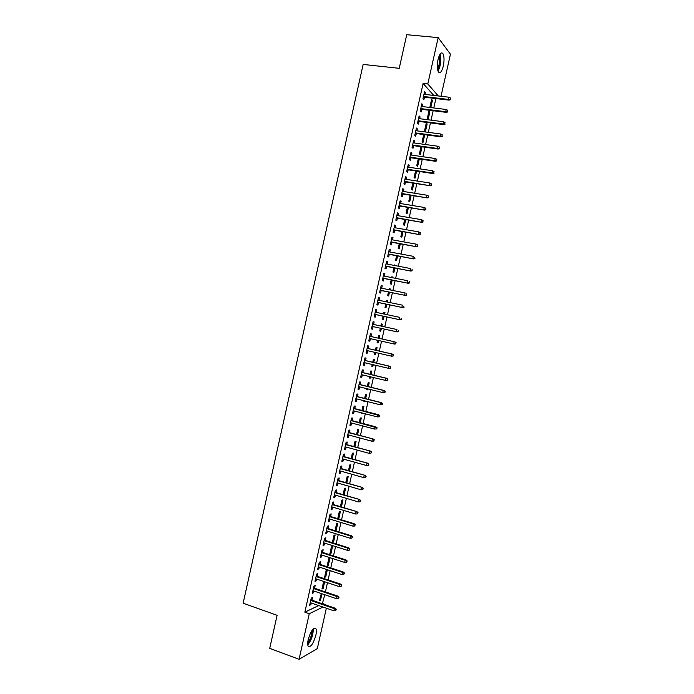 <?xml version="1.0" encoding="UTF-8"?>
<svg xmlns="http://www.w3.org/2000/svg" width="694" height="694" viewBox="0 0 694 694"><rect width="100%" height="100%" fill="white"/><g stroke="black" fill="none" stroke-linecap="round" stroke-linejoin="round"><path stroke-width="1.04" d="M308.223 639.538C310.886 630.751 313.454 627.15 315.926 628.729C316.525 630.048 316.499 632.251 315.839 635.34C313.22 644.075 310.643 647.676 308.127 646.14C307.529 644.821 307.563 642.618 308.223 639.538M438.061 59.441C439.545 53.82 441.141 51.85 442.859 53.516C444.247 56.205 444.394 60.404 443.301 66.112C441.826 71.725 440.222 73.694 438.487 72.02C437.107 69.365 436.968 65.175 438.061 59.441M322.346 603.78L324.783 594.715M325.417 591.913L327.481 582.682M328.097 579.915L330.171 570.65M330.786 567.909L332.868 558.609M333.476 555.903L335.566 546.568M336.165 543.888L338.264 534.519M338.854 531.864L340.962 522.469M341.552 519.849L343.66 510.411M344.241 507.817L346.367 498.353M346.939 495.785L349.065 486.286M349.629 483.753L351.763 474.219M352.326 471.712L354.469 462.152M355.024 459.671L357.176 450.068M357.722 447.621L359.882 437.992M360.42 435.572L362.589 425.899M363.118 423.514L365.296 413.815M365.825 411.455L368.002 401.722M368.523 399.388L370.709 389.62M371.229 387.321L373.424 377.519M373.927 375.246L376.131 365.408M376.634 363.17L378.846 353.298M379.34 351.086L381.553 341.179M382.047 339.002L384.268 329.086M384.762 326.874L386.974 316.993M387.478 314.755L389.681 304.892M390.193 302.619L392.388 292.79M392.908 290.491L395.103 280.688M395.623 278.355L397.818 268.578M398.347 266.21L400.525 256.459M401.063 254.065L403.24 244.34M403.787 241.911L405.955 232.212M406.511 229.757L408.671 220.085M409.226 217.595L411.386 207.957M411.95 205.433L414.11 195.812M414.682 193.262L416.825 183.676M417.406 181.091L419.549 171.531M420.13 168.911L422.264 159.377M422.863 156.731L424.988 147.223M425.587 144.543L427.712 135.07M428.319 132.354L430.436 122.907M431.052 120.157L433.16 110.736M433.776 107.96L435.884 98.565M322.805 603.563L326.987 605.376M326.353 608.213L317.305 648.621L299.071 659.3L309.264 613.73L322.953 607.042M299.071 659.3L269.714 648.361L277.097 615.318L243.143 603.207L363.153 64.438L399.232 68.316L406.736 34.7L438.174 37.623L450.441 54.21L441.02 96.284M324.419 581.659L323.534 582.04L321.964 589.05L323.135 588.538L324.662 581.746M314.564 588.243L315.154 585.606L313.931 586.135L312.317 593.318L313.549 592.771L313.94 591.028M329.928 558.228L328.774 558.653L327.204 565.671L328.357 565.22L329.928 558.228M319.917 564.343L320.498 561.724L319.292 562.175L317.678 569.366L318.893 568.889L319.301 567.076M335.15 534.892L334.014 535.248L332.435 542.274L333.58 541.893L335.15 534.892M325.26 540.435L325.85 537.824L324.653 538.197L323.04 545.397L324.245 544.998L324.662 543.107M337.813 518.245L338.811 518.548L340.372 511.539L339.253 511.834L337.718 518.678M338.811 518.548L338.013 518.765M330.613 516.51L331.194 513.907L330.023 514.211L328.409 521.411L329.589 521.081L330.032 519.121M344.094 494.952L345.603 488.177L344.502 488.394L343.096 494.657M335.974 492.558L336.555 489.973L335.393 490.198L333.779 497.407L334.95 497.156L335.402 495.117M349.472 470.905L350.843 464.789L349.75 464.945L348.475 470.627M341.335 468.597L341.916 466.021L340.763 466.177L339.149 473.386L340.303 473.204L340.78 471.096M354.86 446.841L356.083 441.393L354.998 441.479L353.862 446.572M346.696 444.62L347.278 442.052L346.141 442.139L344.528 449.348L345.664 449.244L346.159 447.057M360.247 422.767L361.322 417.979L360.255 417.988L359.249 422.507M359.232 425.023L358.711 424.884M352.066 420.625L352.639 418.066L351.528 418.074L349.915 425.301L351.034 425.266L351.537 423.002M365.643 398.668L366.571 394.548L365.521 394.496L364.645 398.417M365.122 400.993L364.992 401.583L363.942 401.54L364.124 400.742M357.445 396.612L358.009 394.062L356.916 394.001L355.293 401.227L356.404 401.271L356.924 398.929M371.047 374.552L371.819 371.108L370.787 370.978L370.032 374.318M370.535 376.825L370.24 378.143L369.208 378.03L369.529 376.582M362.815 372.583L363.387 370.049L362.303 369.911L360.689 377.137L361.774 377.25L362.311 374.847M376.443 350.427L377.068 347.642L376.053 347.442L375.437 350.192M375.948 352.63L375.489 354.686L374.474 354.504L374.942 352.405M368.202 348.535L368.766 346.011L367.699 345.803L366.076 353.038L367.152 353.22L367.707 350.739M381.31 323.942L382.325 324.167L381.327 323.89L380.85 326.024M382.325 324.167L381.856 326.249M381.362 328.453L380.746 331.212L379.739 330.96L380.355 328.227M373.086 321.73L374.144 321.955L373.094 321.669L371.472 328.913L372.531 329.173L373.094 326.64M374.144 321.955L373.589 324.445M386.567 300.459L387.582 300.667L386.601 300.329L386.263 301.812M387.582 300.667L387.278 302.02M386.775 304.293L386.003 307.72L385.014 307.399L385.76 304.076M378.464 297.665L379.531 297.891L378.499 297.526L376.877 304.77L377.918 305.108L378.482 302.567M379.531 297.891L378.993 300.302M391.832 276.958L392.847 277.158L391.876 276.75L391.694 277.574M392.847 277.158L392.709 277.782M392.188 280.107L391.269 284.21L390.297 283.82L391.173 279.908M383.851 273.592L384.918 273.8L383.903 273.367L382.281 280.619L383.305 281.027L383.877 278.468M384.918 273.8L384.398 276.143M397.749 253.449L397.124 253.327M397.601 255.913L396.534 260.692L395.571 260.233L396.586 255.722M389.247 249.502L390.314 249.693L389.308 249.189L387.686 256.442L388.692 256.927L389.273 254.36M390.314 249.693L389.802 251.974M403.023 231.701L401.8 237.148L400.863 236.619L402 231.518M394.634 225.385L395.71 225.576L394.721 224.995L393.099 232.256L394.088 232.811L394.669 230.226M395.71 225.576L395.216 227.779M408.454 207.463L407.074 213.596L406.146 212.997L407.421 207.298M400.039 201.26L401.115 201.434L400.143 200.783L398.521 208.053L399.492 208.677L400.074 206.083M401.115 201.434L400.638 203.568M413.876 183.216L412.357 190.026L411.438 189.358L412.852 183.06M405.435 177.117L406.519 177.282L405.565 176.554L403.934 183.823L404.897 184.526L405.478 181.915M406.519 177.282L406.059 179.338M418.187 159.212L419.219 159.36L418.629 158.857M419.219 159.36L417.632 166.439L416.738 165.692L418.282 158.805M410.839 152.958L411.924 153.114L410.987 152.307L409.356 159.585L410.301 160.366L410.891 157.738M411.924 153.114L411.481 155.1M424.502 135.755L423.626 134.914L422.039 142.018L422.915 142.834L424.502 135.755L423.47 135.616M416.253 128.78L417.337 128.919L416.417 128.043L414.786 135.321L415.715 136.18L416.305 133.534M417.337 128.919L416.912 130.836M429.794 112.124L428.935 111.222L427.339 118.327L428.207 119.212L429.794 112.124L428.762 111.994M421.666 104.586L422.75 104.716L421.848 103.762L420.217 111.049L421.128 111.977L421.718 109.322M422.75 104.716L422.342 106.555M433.759 95.434L423.114 83.436L304.848 612.177L318.659 605.558M424.372 92.475L425.465 92.606L424.563 91.617L422.932 98.904L423.834 99.867L424.433 97.212M425.465 92.606L425.058 94.41M432.44 100.309L431.59 99.363L429.994 106.477L430.853 107.397L432.44 100.309L431.399 100.188M418.959 116.679L420.043 116.818L419.133 115.907L417.502 123.185L418.421 124.079L419.011 121.433M420.043 116.818L419.627 118.7M427.148 123.94L426.281 123.072L424.685 130.177L425.561 131.027L427.148 123.94L426.116 123.81M413.546 140.865L414.63 141.021L413.702 140.179L412.071 147.458L413.008 148.273L413.598 145.636M414.63 141.021L414.197 142.973M421.865 147.562L420.98 146.755L419.384 153.86L420.278 154.641L421.865 147.562L420.833 147.414M408.141 165.042L409.217 165.198L408.272 164.435L406.649 171.704L407.595 172.45L408.185 169.83M409.217 165.198L408.766 167.219M415.55 171.002L416.469 171.071M416.582 171.158L414.995 178.237L414.092 177.525L415.567 170.932M402.737 189.193L403.813 189.358L402.85 188.673L401.227 195.942L402.19 196.61L402.772 193.999M403.813 189.358L403.344 191.457M411.16 195.344L409.712 201.815L408.792 201.173L410.137 195.179M397.332 213.327L398.408 213.509L397.436 212.893L395.806 220.154L396.795 220.753L397.367 218.159M398.408 213.509L397.922 215.678M405.738 219.582L404.437 225.377L403.5 224.813L404.715 219.408M391.937 237.443L393.012 237.634L392.015 237.096L390.392 244.349L391.39 244.869L391.971 242.293M393.012 237.634L392.509 239.872M400.317 243.811L399.171 248.92L398.217 248.426L399.293 243.62M386.549 261.543L387.616 261.751L386.61 261.282L384.988 268.535L386.003 268.977L386.575 266.418M387.616 261.751L387.096 264.058M394.461 265.203L395.485 265.394L394.522 264.952L394.409 265.455M394.895 268.014L393.897 272.456L392.934 272.031L393.88 267.815M381.162 285.633L382.229 285.841L381.197 285.451L379.575 292.695L380.607 293.068L381.18 290.517M382.229 285.841L381.691 288.227M389.195 288.713L390.219 288.912L389.239 288.539L388.978 289.693M390.219 288.912L389.993 289.901M389.481 292.2L388.64 295.965L387.651 295.609L388.467 291.992M375.775 309.697L376.842 309.923L375.792 309.602L374.179 316.846L375.22 317.141L375.792 314.608M376.842 309.923L376.287 312.378M383.938 312.205L384.953 312.421L383.964 312.109L383.556 313.922M384.953 312.421L384.571 314.139M384.068 316.377L383.374 319.466L382.377 319.179L383.053 316.16M370.396 333.753L371.455 333.988L370.396 333.736L368.774 340.98L369.841 341.196L368.774 340.98M371.455 333.988L370.891 336.512M370.405 338.681L369.841 341.196M378.681 335.679L379.696 335.905L378.69 335.67L378.135 338.125M379.696 335.905L379.15 338.351M378.664 340.528L378.117 342.949L377.102 342.732L377.649 340.303M365.504 360.568L366.076 358.026L365.001 357.852L363.378 365.087L364.463 365.244L365.009 362.797M373.745 362.494L374.439 359.379L373.415 359.214L372.739 362.259M373.242 364.732L372.869 366.415L371.837 366.267L372.236 364.489M360.125 384.606L360.698 382.056L359.605 381.96L357.991 389.187L359.084 389.265L359.613 386.888M368.341 386.61L369.191 382.828L368.15 382.732L367.334 386.367M367.829 388.909L367.62 389.863L366.571 389.785L366.822 388.666M354.755 408.627L355.328 406.068L354.218 406.042L352.604 413.26L353.714 413.268L354.226 410.969M362.945 410.718L363.942 406.268L362.893 406.242L361.947 410.466M362.415 413.077L361.314 413.294L361.418 412.817M349.386 432.622L349.958 430.063L348.839 430.107L347.217 437.324L348.345 437.255L348.848 435.034M357.557 434.808L358.703 429.69L357.627 429.733L356.551 434.539M344.016 456.617L344.597 454.041L343.452 454.162L341.838 461.371L342.983 461.224L343.469 459.081M352.162 458.873L353.463 453.095L352.379 453.208L351.173 458.604M338.655 480.586L339.236 478.001L338.073 478.192L336.469 485.401L337.622 485.184L338.091 483.111M346.783 482.929L348.223 476.483L347.121 476.674L345.786 482.642M333.293 504.538L333.875 501.944L332.704 502.204L331.09 509.413L332.27 509.118L332.712 507.123M340.433 506.568L341.422 506.872L342.992 499.862L341.873 500.114L340.407 506.672M327.941 528.472L328.522 525.87L327.334 526.208L325.729 533.4L326.917 533.044L327.351 531.118M337.761 523.215L336.633 523.545L335.055 530.563L336.191 530.225L337.761 523.215M322.589 552.389L323.17 549.778L321.973 550.186L320.359 557.377L321.565 556.944L321.981 555.096M332.539 546.56L331.394 546.95L329.815 553.977L330.969 553.56L332.539 546.56M317.236 576.298L317.826 573.669L316.611 574.155L314.998 581.338L316.221 580.835L316.62 579.056M327.316 569.887L326.154 570.347L324.584 577.365L325.746 576.879L327.316 569.887M311.892 600.18L312.482 597.543L311.25 598.107L309.645 605.281L310.886 604.708L311.268 602.999M321.331 593.544L319.353 600.735L320.533 600.189L321.973 593.76M326.614 605.255L327.065 605.029M304.848 612.177L309.264 613.73M423.114 83.436L427.799 83.965L438.174 37.623M438.296 95.963L427.799 83.965M377.111 342.723L378.117 342.949M366.094 352.977L367.152 353.22M374.482 354.452L375.489 354.686M363.404 364.992L364.463 365.244M371.863 366.172L372.869 366.415M360.715 376.998L361.774 377.25M369.234 377.9L370.24 378.143M358.035 389.004L359.084 389.265M366.614 389.612L367.62 389.863M355.345 401.002L356.404 401.271M363.986 401.332L364.992 401.583M352.665 412.999L353.714 413.268M361.366 413.043L362.372 413.294M349.984 424.988L351.034 425.266M347.295 436.977L348.345 437.255M344.614 448.957L345.664 449.244M341.942 460.937L342.983 461.224M339.262 472.909L340.303 473.204M336.581 484.88L337.622 485.184M333.901 496.843L334.95 497.156M331.229 508.806L332.27 509.118M328.557 520.76L329.589 521.081M325.876 532.714L326.917 533.044M335.202 529.912L336.191 530.225M323.204 544.669L324.245 544.998M332.591 541.58L333.58 541.893M320.533 556.614L321.565 556.944M329.98 553.239L330.969 553.56M317.861 568.551L318.893 568.889M327.368 564.899L328.357 565.22M315.189 580.488L316.221 580.835M324.766 576.549L325.746 576.879M312.517 592.416L313.549 592.771M322.155 588.2L323.135 588.538M309.854 604.344L310.886 604.708M319.552 599.85L320.533 600.189M423.34 97.082L449.07 100.127L448.471 99.424L423.479 96.475M450.25 99.268L450.527 98.045L450.25 99.268L448.471 99.424L448.966 97.212L423.973 94.289M449.07 100.127L450.579 99.658M450.527 98.045L448.966 97.212M420.633 109.192L446.32 112.359L445.721 111.691L420.764 108.611M447.5 111.534L447.777 110.311L447.5 111.534L445.721 111.691L446.216 109.479L421.249 106.425M446.32 112.359L447.83 111.916M447.777 110.311L446.216 109.479M417.927 121.294L443.579 124.599L442.972 123.948L418.048 120.747M444.75 123.801L445.028 122.569L444.75 123.801L442.972 123.948L443.466 121.745L418.534 118.561M443.579 124.599L445.088 124.157M445.028 122.569L443.466 121.745M439.606 54.904L440.178 56.925C440.664 62.347 439.857 66.789 437.767 70.259M437.532 69.105C439.233 65.713 439.857 61.766 439.406 57.281L439.111 55.988M438.027 71.109C440.282 67.006 441.132 62 440.577 56.11L440.074 54.123M307.772 644.873C311.467 640.189 313.28 634.863 313.237 628.877M312.638 629.527C312.812 634.975 311.164 639.799 307.702 643.98M307.728 642.774C310.452 639.139 311.858 635.036 311.927 630.473M415.22 133.395L440.837 136.822L440.222 136.206L415.333 132.875M442 136.059L442.278 134.836L442 136.059L440.222 136.206L440.716 134.003L415.827 130.689M440.837 136.822L442.347 136.406M442.278 134.836L440.716 134.003M412.514 145.488L438.105 149.054L437.48 148.455L412.618 145.003M439.259 148.308L439.528 147.085L439.259 148.308L437.48 148.455L437.975 146.252L413.112 142.817M438.105 149.054L439.597 148.646M439.528 147.085L437.975 146.252M409.807 157.581L435.364 161.268L434.73 160.704L409.911 157.122M436.509 160.566L436.786 159.334L436.509 160.566L434.73 160.704L435.225 158.501L410.397 154.944M435.364 161.268L436.856 160.878M436.786 159.334L435.225 158.501M407.1 169.666L432.622 173.491L431.989 172.945L407.196 169.241M433.767 172.806L434.045 171.583L433.767 172.806L431.989 172.945L432.483 170.741L407.69 167.063M432.622 173.491L434.114 173.11M434.045 171.583L432.483 170.741M404.402 181.75L429.89 185.697L404.489 181.36M431.026 185.046L431.295 183.823L431.026 185.046L429.248 185.185L429.742 182.982L404.975 179.173M429.89 185.697L431.373 185.333M431.295 183.823L429.742 182.982M401.696 193.826L427.148 197.903L401.783 193.461M428.276 197.287L428.554 196.064L428.276 197.287L426.506 197.426L427.001 195.222L402.268 191.284M427.148 197.903L428.64 197.556M428.554 196.064L427.001 195.222M398.998 205.901L424.416 210.108L399.067 205.571M425.535 209.519L425.812 208.295L425.535 209.519L423.765 209.657L424.26 207.454L399.562 203.394M424.416 210.108L425.899 209.77M425.812 208.295L424.26 207.454M396.3 217.977L421.683 222.306L396.361 217.673M422.802 221.742L423.071 220.518L422.802 221.742L421.024 221.88L421.518 219.677L396.855 215.496M421.683 222.306L423.167 221.985M423.071 220.518L421.518 219.677M393.593 230.035L418.95 234.503L393.654 229.766M420.061 233.965L420.33 232.742L420.061 233.965L418.282 234.104L418.777 231.9L394.149 227.589M418.95 234.503L420.425 234.19M420.33 232.742L418.777 231.9M390.896 242.102L416.218 246.691L390.956 241.859M417.32 246.188L417.597 244.965L417.32 246.188L415.55 246.318L416.044 244.123L391.442 239.682M416.218 246.691L417.693 246.396M417.597 244.965L416.044 244.123M388.198 254.16L413.485 258.879L388.25 253.943M414.578 258.402L414.856 257.179L414.578 258.402L412.809 258.532L413.303 256.329L388.735 251.775M413.485 258.879L414.96 258.593M385.508 266.21L410.761 271.059L385.543 266.028M411.846 270.608L412.115 269.393L411.846 270.608L410.076 270.738L410.57 268.543L386.029 263.859M410.761 271.059L412.219 270.79M382.81 278.259L408.029 283.239L382.845 278.112M409.113 282.822L409.382 281.599L409.113 282.822L407.343 282.944L407.829 280.749L383.331 275.934M408.029 283.239L409.486 282.978M380.112 290.3L405.296 295.41L380.139 290.187M406.372 295.019L406.649 293.796L406.372 295.019L404.602 295.141L405.096 292.946L380.624 288.01M405.296 295.41L406.762 295.167M377.423 302.341L402.572 307.581L377.441 302.254M403.639 307.216L403.917 305.993L403.639 307.216L401.869 307.338L402.364 305.143L377.926 300.086M402.572 307.581L404.029 307.347M374.725 314.382L399.848 319.743L374.743 314.321M400.906 319.413L401.184 318.19L400.906 319.413L399.137 319.526L399.631 317.34L375.228 312.153M399.848 319.743L401.297 319.526M398.174 331.602L398.451 330.379L398.174 331.602L396.413 331.715L372.045 326.388L397.124 331.897L396.413 331.715L396.899 329.52L372.531 324.211M397.124 331.897L398.573 331.697M395.84 343.868L395.719 342.567L395.84 343.868L394.4 344.059L369.347 338.438M395.441 343.782L393.68 343.903L394.166 341.708L369.833 336.269M395.719 342.567L394.886 341.864L396.118 342.654M393.116 356.031L393.385 354.816L393.116 356.031L391.676 356.204L366.649 350.496M392.717 355.961L390.948 356.074L391.442 353.888L392.162 354.018L367.135 348.301M392.986 354.747L391.442 353.888L367.135 348.327M393.385 354.816L392.162 354.018M390.392 368.193L390.661 366.979L390.392 368.193L388.224 368.254L363.951 362.546M389.985 368.141L388.224 368.254L388.709 366.059L389.438 366.163L364.445 360.316M390.262 366.918L388.709 366.059L364.437 360.377M390.661 366.979L389.438 366.163M387.668 380.347L387.937 379.132L387.668 380.347L385.491 380.416L361.253 374.587M387.261 380.312L385.491 380.416L385.985 378.23L386.723 378.308L361.765 372.331M387.53 379.089L385.985 378.23L361.739 372.426M387.937 379.132L386.723 378.308M384.944 392.5L385.213 391.286L384.944 392.5L382.767 392.587L358.564 386.627M384.528 392.474L382.767 392.587L383.262 390.392L383.999 390.453L359.076 384.346M384.806 391.26L383.262 390.392L359.05 384.467M385.213 391.286L383.999 390.453M382.221 404.654L382.489 403.44L382.221 404.654L380.043 404.749L355.866 398.668M381.804 404.637L380.043 404.749L380.538 402.555L381.284 402.581L356.386 396.352M382.082 403.422L380.538 402.555L356.352 396.5M382.489 403.44L381.284 402.581M379.497 416.79L379.774 415.576L379.497 416.79L377.319 416.903L353.177 410.701M379.08 416.799L377.319 416.903L377.805 414.717L378.56 414.717L353.706 408.35M379.349 415.585L353.662 408.532M379.774 415.576L378.56 414.717M376.781 428.935L377.05 427.721L376.781 428.935L374.595 429.057L350.487 422.724M376.356 428.953L374.595 429.057L375.09 426.871L375.844 426.836L351.017 420.356M376.625 427.738L350.973 420.564M377.05 427.721L375.844 426.836M373.91 439.883L373.632 441.098L374.326 439.857L372.366 439.016L371.871 441.202L347.798 434.756M348.284 432.588L373.129 438.964L348.336 432.345M374.326 439.857L373.129 438.964M371.871 441.202L373.632 441.098M371.186 452.028L370.908 453.243L371.611 451.985L369.642 451.161L369.147 453.347L345.109 446.771M345.595 444.611L370.414 451.074L345.655 444.334M371.611 451.985L370.414 451.074M369.147 453.347L370.908 453.243M368.462 464.173L368.193 465.388L368.896 464.113L366.918 463.297L366.432 465.483L342.42 458.786M342.905 456.626L367.699 463.193L342.966 456.322M368.896 464.113L367.699 463.193M366.432 465.483L368.193 465.388M365.747 476.31L365.469 477.524L366.172 476.231L364.203 475.433L363.708 477.619L339.73 470.801M340.216 468.632L364.983 475.303L340.286 468.303M366.172 476.231L364.983 475.303M363.708 477.619L365.469 477.524M363.023 488.437L362.754 489.652L363.456 488.35L361.479 487.57L360.993 489.747L337.041 482.807M337.527 480.647L362.268 487.405L337.614 480.283M363.456 488.35L362.268 487.405M360.993 489.747L362.754 489.652M360.307 500.565L360.03 501.779L360.741 500.461L358.763 499.689L358.278 501.875L334.361 494.805M334.846 492.645L359.561 499.507L334.933 492.254M360.741 500.461L359.561 499.507M358.278 501.875L360.03 501.779M357.584 512.692L357.315 513.907L358.035 512.571L356.048 511.816L355.562 513.994L331.671 506.802M332.157 504.651L356.846 511.599L332.252 504.226M358.035 512.571L356.846 511.599M355.562 513.994L357.315 513.907M354.868 524.811L354.599 526.026L355.319 524.673L353.333 523.935L352.847 526.113L328.991 518.8M329.477 516.64L353.333 523.935L354.14 523.692L329.581 516.189M355.319 524.673L354.14 523.692M352.847 526.113L354.599 526.026M352.153 536.93L351.884 538.136L352.604 536.774L350.617 536.046L350.132 538.223L326.31 530.789M326.796 528.628L350.617 536.046L351.433 535.777L326.9 528.151M352.604 536.774L351.433 535.777M350.132 538.223L351.884 538.136M349.438 549.041L349.169 550.247L349.897 548.876L347.902 548.156L347.416 550.333L323.63 542.777M324.107 540.617L347.902 548.156L348.718 547.861L324.228 540.106M349.897 548.876L348.718 547.861M347.416 550.333L349.169 550.247M346.731 561.142L346.453 562.357L347.182 560.96L345.187 560.258L344.701 562.444L320.949 554.758M321.426 552.598L345.187 560.258L346.011 559.937L321.548 552.06M347.182 560.96L346.011 559.937M344.701 562.444L346.453 562.357M344.016 573.244L343.747 574.459L344.476 573.053L342.48 572.359L341.995 574.537L318.268 566.738M318.754 564.578L342.48 572.359L343.304 572.012L318.876 564.005M344.476 573.053L343.304 572.012M341.995 574.537L343.747 574.459M341.301 585.346L341.032 586.551L341.769 585.137L339.765 584.461L339.279 586.638L315.588 578.709M316.074 576.549L339.765 584.461L340.607 584.079L316.204 575.951M341.769 585.137L340.607 584.079M339.279 586.638L341.032 586.551M338.594 597.439L338.325 598.644L339.062 597.213L337.058 596.554L336.573 598.731L312.907 590.681M313.393 588.521L337.058 596.554L337.9 596.146L313.532 587.887M339.062 597.213L337.9 596.146M336.573 598.731L338.325 598.644M335.887 609.532L335.61 610.737L336.356 609.289L334.352 608.638L333.866 610.815L310.235 602.644M310.712 600.492L334.352 608.638L335.193 608.213L310.869 599.824M336.356 609.289L335.193 608.213M333.866 610.815L335.61 610.737M315.926 628.729L314.261 628.131"/></g></svg>
